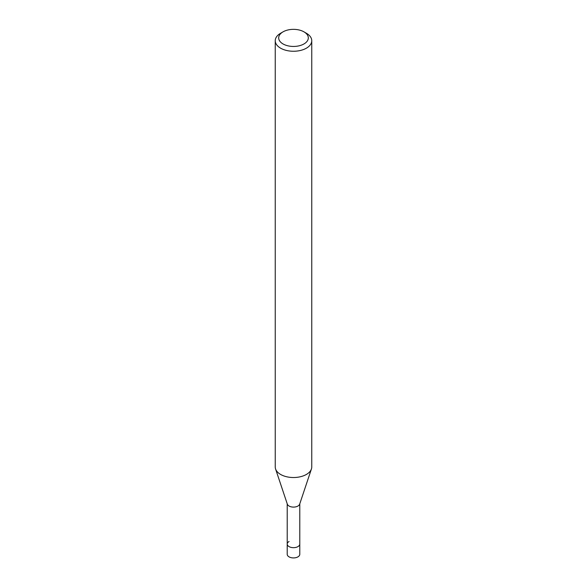 <?xml version="1.0" encoding="UTF-8"?>
<svg xmlns="http://www.w3.org/2000/svg" width="587" height="587" viewBox="0 0 587 587"><rect width="100%" height="100%" fill="white"/><g stroke="black" fill="none" stroke-linecap="round" stroke-linejoin="round"><path stroke-width="0.88" d="M287.219 503.822L287.219 554.304A6.281 3.625 0 0 0 291.101 557.65A6.281 3.625 0 0 0 297.939 556.865A6.281 3.625 0 0 0 299.781 554.304L299.781 544.046A6.281 3.625 180 0 1 297.939 546.614A6.281 3.625 180 0 1 291.101 547.4A6.281 3.625 180 0 1 287.219 544.046A6.281 3.625 180 0 1 289.061 541.485M303.971 43.944A14.807 8.548 180 0 1 283.029 43.944A14.807 8.548 180 0 1 283.029 31.852L283.029 31.852A14.807 8.548 180 0 1 303.971 31.852A14.807 8.548 180 0 1 303.971 43.944M280.593 33.261L283.029 31.852L280.593 33.261A18.256 10.537 180 0 0 275.244 40.716L275.244 466.981A18.256 10.537 0 0 0 275.574 468.976A18.256 10.537 0 0 0 288.151 477.062A18.256 10.537 0 0 0 306.407 474.435A18.256 10.537 0 0 0 311.426 468.976A18.256 10.537 0 0 0 311.756 466.981L311.756 40.716A18.256 10.537 180 0 1 306.407 48.171A18.256 10.537 180 0 1 286.515 50.453A18.256 10.537 180 0 1 275.244 40.716M303.971 31.852L306.407 33.261A18.256 10.537 180 0 1 311.756 40.716M311.426 468.976L299.663 504.167A6.281 3.625 180 0 1 297.939 506.038A6.281 3.625 180 0 1 291.658 506.941A6.281 3.625 180 0 1 287.337 504.167L275.574 468.976M287.219 544.046A6.281 3.625 0 0 0 291.101 547.4A6.281 3.625 0 0 0 297.939 546.614A6.281 3.625 0 0 0 299.781 544.046L299.781 503.822"/></g></svg>
